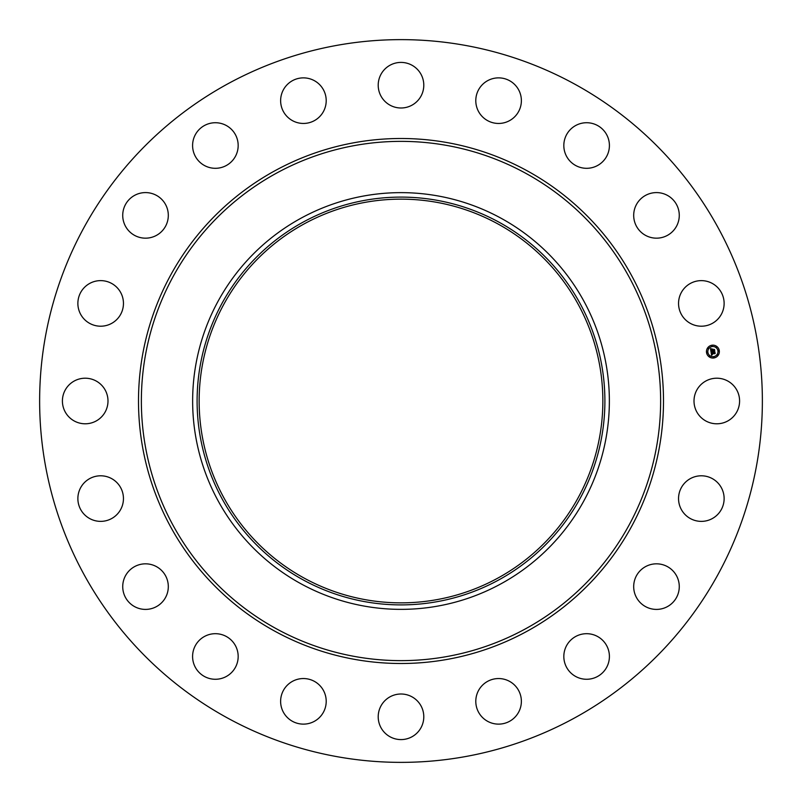 <?xml version="1.0" encoding="UTF-8"?>
<svg xmlns="http://www.w3.org/2000/svg" width="802" height="802" viewBox="0 0 802 802"><rect width="100%" height="100%" fill="white"/><g stroke="black" fill="none" stroke-linecap="round" stroke-linejoin="round"><path stroke-width="1.2" d="M696.798 390.073A22.787 22.787 0 0 1 727.725 381A22.787 22.787 0 0 1 736.797 411.927A22.787 22.787 0 0 1 705.87 421A22.787 22.787 0 0 1 696.798 390.073M227.748 718.131A361.371 361.371 0 0 1 83.869 227.748A361.371 361.371 0 0 1 574.252 83.869A361.371 361.371 0 0 1 718.131 574.252A361.371 361.371 0 0 1 227.748 718.131M500.889 218.144A208.36 208.36 0 0 1 500.889 583.856A208.36 208.36 0 0 1 192.64 401A208.36 208.36 0 0 1 500.889 218.144M498.754 579.936A203.898 203.898 0 0 1 222.064 498.754A203.898 203.898 0 0 1 303.246 222.064A203.898 203.898 0 0 1 579.936 303.246A203.898 203.898 0 0 1 498.754 579.936M304.229 578.142A201.843 201.843 0 0 1 223.858 304.229A201.843 201.843 0 0 1 497.771 223.858A201.843 201.843 0 0 1 578.142 497.771A201.843 201.843 0 0 1 304.229 578.142M116.31 319.988A22.787 22.787 0 0 1 84.09 319.056A22.787 22.787 0 0 1 85.012 286.845A22.787 22.787 0 0 1 117.232 287.768A22.787 22.787 0 0 1 116.31 319.988M646.723 566.022A22.787 22.787 0 0 1 677.078 576.859A22.787 22.787 0 0 1 666.241 607.214A22.787 22.787 0 0 1 635.886 596.377A22.787 22.787 0 0 1 646.723 566.022M155.277 235.978A22.787 22.787 0 0 1 124.922 225.141A22.787 22.787 0 0 1 135.759 194.786A22.787 22.787 0 0 1 166.114 205.623A22.787 22.787 0 0 1 155.277 235.978M583.706 633.881A22.787 22.787 0 0 1 609.219 653.57A22.787 22.787 0 0 1 589.54 679.083A22.787 22.787 0 0 1 564.017 659.404A22.787 22.787 0 0 1 583.706 633.881M218.294 168.119A22.787 22.787 0 0 1 192.781 148.43A22.787 22.787 0 0 1 212.46 122.917A22.787 22.787 0 0 1 237.983 142.596A22.787 22.787 0 0 1 218.294 168.119M502.794 678.943A22.787 22.787 0 0 1 520.979 705.549A22.787 22.787 0 0 1 494.373 723.735A22.787 22.787 0 0 1 476.188 697.128A22.787 22.787 0 0 1 502.794 678.943M299.206 123.057A22.787 22.787 0 0 1 281.021 96.451A22.787 22.787 0 0 1 307.627 78.265A22.787 22.787 0 0 1 325.812 104.872A22.787 22.787 0 0 1 299.206 123.057M411.927 696.798A22.787 22.787 0 0 1 421 727.725A22.787 22.787 0 0 1 390.073 736.797A22.787 22.787 0 0 1 381 705.87A22.787 22.787 0 0 1 411.927 696.798M390.073 105.202A22.787 22.787 0 0 1 381 74.275A22.787 22.787 0 0 1 411.927 65.203A22.787 22.787 0 0 1 421 96.13A22.787 22.787 0 0 1 390.073 105.202M319.988 685.69A22.787 22.787 0 0 1 319.056 717.91A22.787 22.787 0 0 1 286.845 716.988A22.787 22.787 0 0 1 287.768 684.768A22.787 22.787 0 0 1 319.988 685.69M482.012 116.31A22.787 22.787 0 0 1 482.944 84.09A22.787 22.787 0 0 1 515.155 85.012A22.787 22.787 0 0 1 514.232 117.232A22.787 22.787 0 0 1 482.012 116.31M235.978 646.723A22.787 22.787 0 0 1 225.141 677.078A22.787 22.787 0 0 1 194.786 666.241A22.787 22.787 0 0 1 205.623 635.886A22.787 22.787 0 0 1 235.978 646.723M566.022 155.277A22.787 22.787 0 0 1 576.859 124.922A22.787 22.787 0 0 1 607.214 135.759A22.787 22.787 0 0 1 596.377 166.114A22.787 22.787 0 0 1 566.022 155.277M168.119 583.706A22.787 22.787 0 0 1 148.43 609.219A22.787 22.787 0 0 1 122.917 589.54A22.787 22.787 0 0 1 142.596 564.017A22.787 22.787 0 0 1 168.119 583.706M633.881 218.294A22.787 22.787 0 0 1 653.57 192.781A22.787 22.787 0 0 1 679.083 212.46A22.787 22.787 0 0 1 659.404 237.983A22.787 22.787 0 0 1 633.881 218.294M123.057 502.794A22.787 22.787 0 0 1 96.451 520.979A22.787 22.787 0 0 1 78.265 494.373A22.787 22.787 0 0 1 104.872 476.188A22.787 22.787 0 0 1 123.057 502.794M678.943 299.206A22.787 22.787 0 0 1 705.549 281.021A22.787 22.787 0 0 1 723.735 307.627A22.787 22.787 0 0 1 697.128 325.812A22.787 22.787 0 0 1 678.943 299.206M105.202 411.927A22.787 22.787 0 0 1 74.275 421A22.787 22.787 0 0 1 65.203 390.073A22.787 22.787 0 0 1 96.13 381A22.787 22.787 0 0 1 105.202 411.927M685.69 482.012A22.787 22.787 0 0 1 717.91 482.944A22.787 22.787 0 0 1 716.988 515.155A22.787 22.787 0 0 1 684.768 514.232A22.787 22.787 0 0 1 685.69 482.012M711.895 345.231A6.446 6.446 0 0 1 719.274 350.594A6.446 6.446 0 0 1 713.92 357.963A6.446 6.446 0 0 1 706.542 352.609A6.446 6.446 0 0 1 711.895 345.231M712.116 346.584A5.083 5.083 0 0 1 717.92 350.805A5.083 5.083 0 0 1 713.7 356.619A5.083 5.083 0 0 1 707.895 352.389A5.083 5.083 0 0 1 712.116 346.584M711.043 351.918L711.905 352.168L711.474 353.241L714.742 352.419L714.943 353.692L711.785 353.792L712.427 354.534L711.585 353.822L712.356 354.685L711.554 355.226L711.043 351.918M711.204 351.727L712.016 352.048L711.204 351.727M711.685 352.419L711.665 353.01L714.923 352.048L715.143 353.471L714.863 352.208L711.605 353.111L711.685 352.419M710.502 348.75L711.414 349.081L711.043 350.674L712.346 350.464L711.173 350.484L711.274 349.281L711.234 350.394L712.306 350.233L711.705 349.441L712.868 349.251L712.577 350.434L714.291 349.792L714.502 351.166L710.963 351.647L710.502 348.75M710.742 348.579L711.574 348.88L710.742 348.579M712.968 349.03L711.735 349.301L712.968 349.03M712.777 350.153L714.492 349.381L714.752 350.995L714.442 349.552L712.707 350.233L712.687 349.582L712.777 350.153M707.153 352.118L707.274 352.89L707.153 352.118M711.945 345.522L712.066 346.294L711.945 345.522M708.186 347.827L708.306 348.599L708.186 347.827M718.542 350.314L718.662 351.086L718.542 350.314M716.236 346.554L716.356 347.326L716.236 346.554M713.87 357.672L713.75 356.9L713.87 357.672M709.58 356.649L709.459 355.877L709.58 356.649M717.63 355.376L717.509 354.604L717.63 355.376M525.48 173.152A259.637 259.637 0 0 1 628.848 525.48A259.637 259.637 0 0 1 276.52 628.848A259.637 259.637 0 0 1 173.152 276.52A259.637 259.637 0 0 1 525.48 173.152M526.854 170.636A262.505 262.505 0 0 1 631.364 526.854A262.505 262.505 0 0 1 275.146 631.364A262.505 262.505 0 0 1 170.636 275.146A262.505 262.505 0 0 1 526.854 170.636"/></g></svg>
